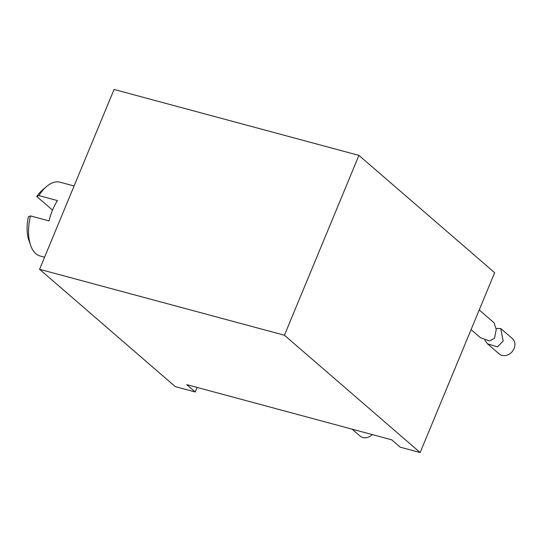 <?xml version="1.0" encoding="UTF-8"?>
<svg xmlns="http://www.w3.org/2000/svg" width="542" height="542" viewBox="0 0 542 542"><rect width="100%" height="100%" fill="white"/><g stroke="black" fill="none" stroke-linecap="round" stroke-linejoin="round"><path stroke-width="0.81" d="M195.235 391.981L186.733 384.637L391.717 439.826L400.213 447.17L420.158 452.543L284.435 335.234L39.566 269.306L175.29 386.615L195.235 391.981L197.119 387.435M39.566 269.306L114.064 89.457L358.926 155.385L494.65 272.694L420.158 452.543M358.926 155.385L284.435 335.234M30.596 245.275L28.834 240.181A32.608 16.951 105.1 0 1 28.347 216.834L30.474 215.912A38.231 19.871 105.1 0 0 30.596 245.275A38.231 19.871 105.1 0 0 35.847 253.67A38.231 19.871 105.1 0 0 40.216 256.041L44.579 257.213M30.474 215.912L49.024 220.906A38.231 19.871 105.1 0 1 57.438 200.581L38.889 195.587L36.768 196.509L52.52 210.127M74.085 185.974L60.094 182.214A38.231 19.871 105.1 0 0 46.368 186.685A38.231 19.871 105.1 0 0 38.889 195.587M46.368 186.685L42.29 190.208A32.608 16.951 105.1 0 0 36.768 196.509M471.073 329.624L480.408 337.7L489.412 340.932L494.46 338.377L496.242 329.502L494.04 322.775L479.23 309.929M500.774 328.547L503.159 341.087L497.461 346.846L487.536 343.858L499.148 353.892A10.122 8.387 -49.2 0 0 511.824 352.036A10.122 8.387 -49.2 0 0 512.888 339.068A10.122 8.387 -49.2 0 0 512.38 338.581L500.774 328.547L496.154 328.479M487.536 343.858L484.833 340.166M352.083 429.156L360.03 436.025A10.122 8.387 -49.2 0 0 362.855 437.516A10.122 8.387 -49.2 0 0 372.293 434.596"/></g></svg>
